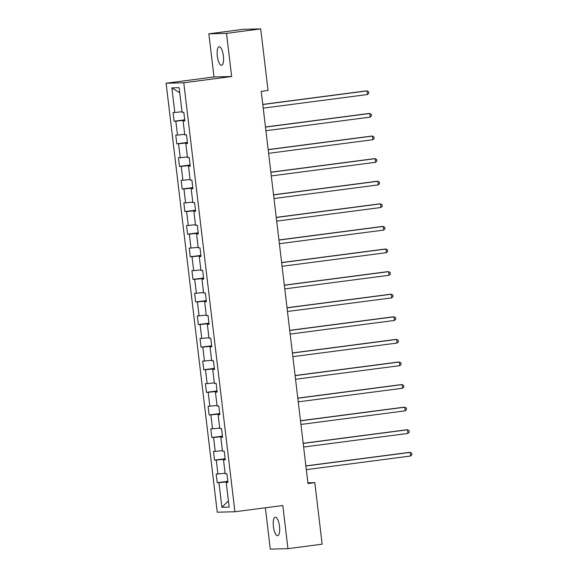 <?xml version="1.0" encoding="UTF-8"?>
<svg xmlns="http://www.w3.org/2000/svg" width="578" height="578" viewBox="0 0 578 578"><rect width="100%" height="100%" fill="white"/><g stroke="black" fill="none" stroke-linecap="round" stroke-linejoin="round"><path stroke-width="0.87" d="M279.499 526.356A9.342 3.042 -97.4 0 0 275.236 517.173A9.342 3.042 -97.4 0 0 273.387 526.507A9.342 3.042 -97.4 0 0 277.657 535.698A9.342 3.042 -97.4 0 0 279.499 526.356M223.411 55.958A9.342 3.042 -97.4 0 0 219.141 46.775A9.342 3.042 -97.4 0 0 217.299 56.109A9.342 3.042 -97.4 0 0 221.562 65.292A9.342 3.042 -97.4 0 0 223.411 55.958M265.367 507.787L270.287 549.1L287.952 548.667L322.156 544.194L314.815 482.644L307.893 482.818M166.103 83.218L217.256 512.195L234.921 511.761L183.768 82.784L166.103 83.218L213.99 76.961L231.655 76.527L226.511 33.365L208.846 33.806L213.99 76.961M208.846 33.806L243.049 29.334L260.714 28.9L226.511 33.365M227.92 482.168L226.215 482.486L227.956 482.449L226.916 473.758L225.174 473.801L223.52 459.893L225.261 459.85L224.221 451.165L222.479 451.208L220.825 437.3L222.566 437.257L221.533 428.573L219.785 428.616L218.13 414.708L219.871 414.664L218.838 405.98L217.097 406.023L215.435 392.115L217.176 392.072L216.143 383.38L214.402 383.424L212.74 369.523L214.481 369.479L213.448 360.788L211.707 360.831L210.045 346.93L211.786 346.887L210.753 338.195L209.012 338.238L207.35 324.337L209.099 324.294L208.058 315.602L206.317 315.646L204.663 301.745L206.404 301.702L205.363 293.01L203.622 293.053L201.968 279.152L203.709 279.109L202.668 270.417L200.927 270.461L199.273 256.56L201.014 256.516L199.981 247.825L198.232 247.868L196.578 233.967L198.319 233.924L197.286 225.232L195.545 225.276L193.883 211.375L195.624 211.331L194.591 202.64L192.85 202.683L191.188 188.775L192.929 188.739L191.896 180.047L190.155 180.09L188.493 166.182L190.234 166.139L189.201 157.454L187.46 157.498L185.798 143.59L187.547 143.546L186.506 134.862L184.765 134.905L183.11 120.997L184.852 120.954L183.811 112.269L182.07 112.313L179.137 87.69L171.876 87.87L179.744 92.769M226.215 482.486L229.148 507.108L221.894 507.289L218.954 482.666L217.212 482.709L227.819 481.322M171.876 87.87L174.816 112.486L173.075 112.529L174.108 121.221L175.849 121.178L177.511 135.079L175.77 135.122L176.803 143.814L178.544 143.77L180.206 157.671L178.458 157.715L179.498 166.406L181.239 166.363L182.894 180.271L181.152 180.307L182.193 188.999L183.934 188.955L185.589 202.864L183.847 202.907L184.888 211.591L186.629 211.548L188.284 225.456L186.542 225.499L187.575 234.184L189.324 234.141L190.978 248.049L189.237 248.092L190.27 256.776L192.019 256.733L193.673 270.641L191.932 270.685L192.965 279.369L194.707 279.333L196.368 293.234L194.627 293.277L195.66 301.969L197.401 301.926L199.063 315.826L197.322 315.87L198.355 324.561L200.096 324.518L201.758 338.419L200.01 338.462L201.05 347.154L202.791 347.111L204.453 361.012L202.705 361.055L203.745 369.747L205.486 369.703L207.141 383.604L205.4 383.648L206.44 392.339L208.181 392.296L209.836 406.197L208.094 406.24L209.135 414.932L210.876 414.888L212.531 428.789L210.789 428.833L211.823 437.524L213.571 437.481L215.226 451.382L213.484 451.425L214.517 460.117L216.259 460.074L217.92 473.974L216.179 474.018L217.212 482.709M260.714 28.9L268.055 90.45L261.213 91.346L307.98 483.54L314.815 482.644M225.174 459.113L223.643 459.315L223.708 459.857M225.225 459.575L223.52 459.893M217.92 473.974L225.109 473.238M216.259 460.074L223.643 459.315M222.479 436.52L220.948 436.722L221.013 437.264M222.53 436.982L220.825 437.3M215.226 451.382L222.414 450.645M213.571 437.481L220.948 436.722M219.785 413.927L218.253 414.13L218.318 414.672M219.842 414.39L218.13 414.708M212.531 428.789L219.719 428.052M210.876 414.888L218.253 414.13M217.09 391.335L215.565 391.53L215.63 392.079M217.147 391.797L215.435 392.115M209.836 406.197L217.025 405.46M208.181 392.296L215.565 391.53M214.395 368.742L212.87 368.937L212.935 369.486M214.452 369.205L212.74 369.523M207.141 383.604L214.33 382.86M205.486 369.703L212.87 368.937M211.7 346.15L210.175 346.345L210.24 346.894M211.758 346.612L210.045 346.93M204.453 361.012L211.635 360.267M202.791 347.111L210.175 346.345M209.005 323.557L207.48 323.752L207.545 324.301M209.063 324.02L207.35 324.337M201.758 338.419L208.947 337.675M200.096 324.518L207.48 323.752M206.317 300.965L204.785 301.16L204.85 301.709M206.368 301.427L204.663 301.745M199.063 315.826L206.252 315.082M197.401 301.926L204.785 301.16M203.622 278.365L202.09 278.567L202.156 279.116M203.673 278.827L201.968 279.152M196.368 293.234L203.557 292.49M194.707 279.333L202.09 278.567M200.927 255.772L199.396 255.975L199.461 256.524M200.978 256.235L199.273 256.56M193.673 270.641L200.862 269.897M192.019 256.733L199.396 255.975M198.232 233.18L196.701 233.382L196.766 233.931M198.29 233.642L196.578 233.967M190.978 248.049L198.167 247.305M189.324 234.141L196.701 233.382M195.537 210.587L194.006 210.789L194.078 211.338M195.595 211.049L193.883 211.375M188.284 225.456L195.472 224.712M186.629 211.548L194.006 210.789M192.842 187.994L191.318 188.197L191.383 188.746M192.9 188.457L191.188 188.775M185.589 202.864L192.777 202.119M183.934 188.955L191.318 188.197M190.148 165.402L188.623 165.604L188.688 166.146M190.205 165.864L188.493 166.182M182.894 180.271L190.083 179.527M181.239 166.363L188.623 165.604M187.453 142.809L185.928 143.012L185.993 143.554M187.51 143.272L185.798 143.59M180.206 157.671L187.395 156.934M178.544 143.77L185.928 143.012M184.758 120.217L183.233 120.419L183.298 120.961M184.816 120.679L183.11 120.997M177.511 135.079L184.7 134.342M175.849 121.178L183.233 120.419M174.816 112.486L182.005 111.749M287.952 548.667L282.808 505.504L234.921 511.761M231.655 76.527L183.768 82.784M227.869 481.705L226.338 481.908L226.403 482.449M221.894 507.289L228.411 500.902M218.954 482.666L226.338 481.908M174.108 121.221L184.714 119.834M176.803 143.814L187.409 142.426M179.498 166.406L190.104 165.019M182.193 188.999L192.799 187.612M184.888 211.591L195.494 210.204M187.575 234.184L198.189 232.804M190.27 256.776L200.877 255.397M192.965 279.369L203.572 277.989M195.66 301.969L206.267 300.582M198.355 324.561L208.961 323.174M201.05 347.154L211.656 345.767M203.745 369.747L214.351 368.359M206.44 392.339L217.046 390.952M209.135 414.932L219.741 413.545M211.823 437.524L222.436 436.137M214.517 460.117L225.124 458.73M262.78 104.524L367.066 90.905L367.5 94.525L263.214 108.144M262.766 104.401L365.874 90.934L367.066 90.905L368.62 91.765L368.786 93.217L367.5 94.525M265.475 127.117L369.761 113.498L370.195 117.117L265.909 130.736M265.461 126.994L368.569 113.526L369.761 113.498L371.307 114.357L371.481 115.81L370.195 117.117M268.17 149.709L372.456 136.09L372.889 139.71L268.604 153.329M268.156 149.586L371.264 136.119L372.456 136.09L374.002 136.95L374.176 138.402L372.889 139.71M270.865 172.302L375.151 158.683L375.577 162.302L271.299 175.929M270.851 172.179L373.959 158.712L375.151 158.683L376.697 159.55L376.87 160.995L375.577 162.302M273.56 194.902L377.846 181.275L378.272 184.895L273.994 198.521M273.546 194.772L376.646 181.304L377.846 181.275L379.392 182.142L379.565 183.587L378.272 184.895M276.255 217.494L380.534 203.868L380.967 207.488L276.681 221.114M276.241 217.364L379.341 203.897L380.534 203.868L382.087 204.735L382.26 206.18L380.967 207.488M278.95 240.087L383.228 226.46L383.662 230.087L279.376 243.706M278.928 239.957L382.036 226.489L383.228 226.46L384.782 227.327L384.955 228.772L383.662 230.087M281.638 262.679L385.923 249.053L386.357 252.68L282.071 266.299M281.623 262.556L384.731 249.089L385.923 249.053L387.477 249.92L387.65 251.365L386.357 252.68M284.333 285.272L388.618 271.653L389.052 275.273L284.766 288.892M284.318 285.149L387.426 271.682L388.618 271.653L390.172 272.513L390.345 273.958L389.052 275.273M287.028 307.864L391.313 294.245L391.747 297.865L287.461 311.484M287.013 307.742L390.121 294.274L391.313 294.245L392.867 295.105L393.033 296.55L391.747 297.865M289.723 330.457L394.008 316.838L394.442 320.458L290.156 334.077M289.708 330.334L392.816 316.867L394.008 316.838L395.554 317.698L395.728 319.15L394.442 320.458M292.417 353.05L396.703 339.43L397.129 343.05L292.851 356.669M292.403 352.927L395.511 339.459L396.703 339.43L398.249 340.29L398.423 341.743L397.129 343.05M295.112 375.642L399.398 362.023L399.824 365.643L295.546 379.262M295.098 375.519L398.199 362.052L399.398 362.023L400.944 362.883L401.118 364.335L399.824 365.643M297.807 398.235L402.086 384.616L402.519 388.235L298.234 401.855M297.793 398.112L400.894 384.645L402.086 384.616L403.639 385.475L403.812 386.928L402.519 388.235M300.502 420.827L404.781 407.208L405.214 410.828L300.928 424.447M300.488 420.705L403.589 407.237L404.781 407.208L406.334 408.068L406.507 409.52L405.214 410.828M303.19 443.42L407.476 429.801L407.909 433.421L303.623 447.04M303.175 443.297L406.283 429.83L407.476 429.801L409.029 430.661L409.202 432.113L407.909 433.421M305.885 466.013L410.17 452.393L410.604 456.013L306.318 469.639M305.87 465.89L408.978 452.422L410.17 452.393L411.724 453.26L411.897 454.705L410.604 456.013"/></g></svg>
